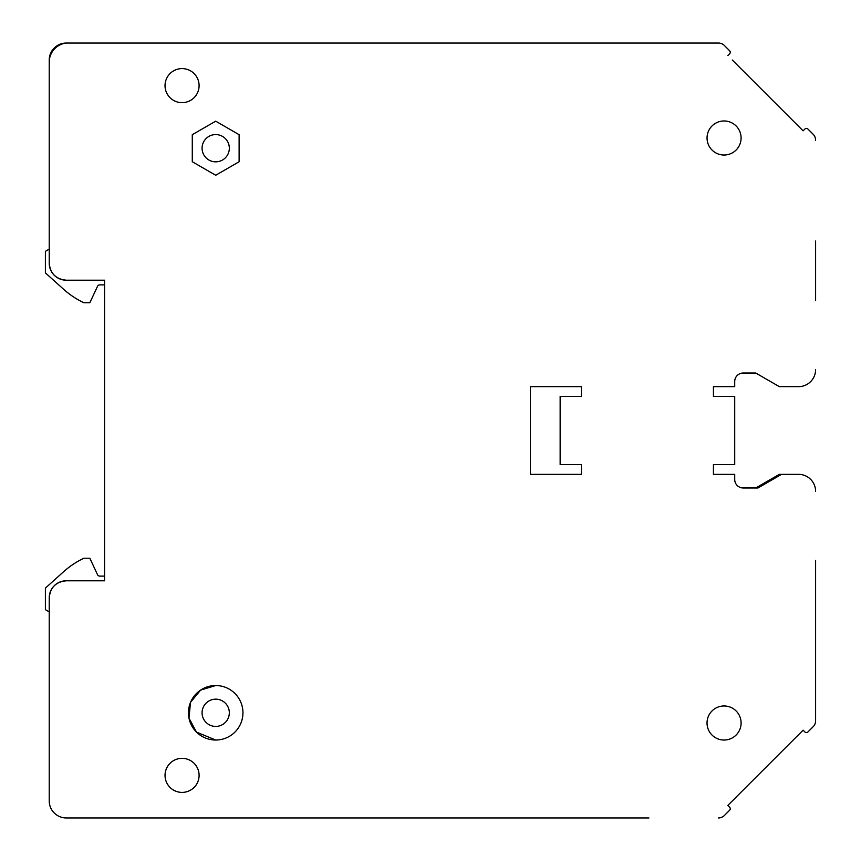 <?xml version="1.0" encoding="UTF-8"?>
<svg xmlns="http://www.w3.org/2000/svg" width="861" height="861" viewBox="0 0 861 861"><rect width="100%" height="100%" fill="white"/><g stroke="black" fill="none" stroke-linecap="round" stroke-linejoin="round"><path stroke-width="1.29" d="M729.633 53.759L727.825 55.567L729.633 53.759A2.131 2.131 0 0 0 729.633 50.745L724.435 45.547A8.513 8.513 0 0 0 718.408 43.05L66.254 43.05A17.026 17.026 0 0 0 49.228 60.076L49.228 249.12L45.396 251.337L45.396 272.883L63.445 289.135A85.153 85.153 0 0 0 83.883 302.771L89.845 302.771L97.497 286.358A2.551 2.551 0 0 1 99.811 284.883L104.568 284.883L104.568 280.202L104.568 580.798L66.254 580.798L104.568 580.798L104.568 576.117L99.811 576.117A2.551 2.551 0 0 1 97.497 574.642L89.845 558.229L83.883 558.229A85.153 85.153 0 0 0 63.445 571.865L45.396 588.117L45.396 609.663L49.228 611.88L49.228 597.825C50.229 587.482 55.911 581.81 66.254 580.798A17.026 17.026 0 0 0 51.509 589.301M51.434 589.441A17.026 17.026 0 0 0 49.228 597.738M815.604 300.64L815.604 241.037M813.118 134.23L807.909 129.021L813.118 134.23A8.513 8.513 0 0 1 815.604 140.246M807.909 129.021A2.131 2.131 0 0 0 804.906 129.021L803.098 130.829L798.642 126.373M804.906 129.021L803.098 130.829L732.28 60.022M718.408 43.05L648.925 43.05M91.804 817.95L66.254 817.95A17.026 17.026 0 0 1 49.228 800.924L49.228 597.825M66.254 817.95L648.925 817.95M718.408 817.95A8.513 8.513 0 0 0 724.435 815.453L729.633 810.255A2.131 2.131 0 0 0 729.633 807.241L727.825 805.433L732.13 801.139M798.556 734.702L803.098 730.171L804.906 731.979L803.098 730.171L727.825 805.433L729.633 807.241M804.906 731.979A2.131 2.131 0 0 0 807.909 731.979L813.118 726.77A8.513 8.513 0 0 0 815.604 720.754L815.604 560.36M815.604 619.963L815.604 720.754M755.732 487.983L779.334 474.357L798.577 474.357A17.026 17.026 0 0 1 815.604 491.383M743.226 487.983A8.513 8.513 0 0 1 734.713 479.459A8.513 8.513 0 0 0 743.226 487.983L757.949 487.983L781.551 474.357L798.577 474.357M530.344 474.357L581.433 474.357L581.433 464.563L581.433 474.357L530.344 474.357L530.344 386.643L581.433 386.643L581.433 396.437L581.433 386.643L530.344 386.643L530.344 474.357M734.713 381.541A8.513 8.513 0 0 1 743.226 373.017A8.513 8.513 0 0 0 734.713 381.541L734.713 386.643L713.425 386.643L713.425 396.437L713.425 386.643M781.551 386.643L798.577 386.643A17.026 17.026 0 0 0 815.604 369.617M66.254 43.05A19.222 19.222 0 0 0 49.228 62.143L49.228 263.175A17.026 17.026 0 0 0 66.254 280.202C55.911 279.19 50.229 273.518 49.228 263.175L49.228 249.12M104.568 280.202L66.254 280.202L104.568 280.202M713.425 464.563L713.425 474.357L713.425 464.563L734.713 464.563L734.713 396.437L713.425 396.437M713.425 474.357L734.713 474.357L734.713 479.459M798.577 386.643L779.334 386.643L755.732 373.017L743.226 373.017M724.435 45.547L729.633 50.745M724.435 815.453L729.633 810.255M807.909 731.979L813.118 726.77M581.433 396.437L560.145 396.437L560.145 464.563L581.433 464.563M724.069 155.023A17.026 17.026 0 0 0 741.095 137.997A17.026 17.026 0 0 0 724.069 120.971A17.026 17.026 0 0 0 707.042 137.997A17.026 17.026 0 0 0 724.069 155.023M182.058 792.4A17.026 17.026 0 0 0 199.095 775.374A17.026 17.026 0 0 0 182.058 758.347A17.026 17.026 0 0 0 165.032 775.374A17.026 17.026 0 0 0 182.058 792.4M215.702 740.029A27.251 27.251 0 0 0 242.953 712.79A27.251 27.251 0 0 0 215.702 685.539A27.251 27.251 0 0 0 188.451 712.79A27.251 27.251 0 0 0 215.702 740.029L196.502 732.119M239.121 161.739L215.702 175.257L192.283 161.739L192.283 134.693L215.702 121.175L239.121 134.693L239.121 161.739M739.018 714.834A17.026 17.026 0 0 0 715.9 708.054A17.026 17.026 0 0 0 709.12 731.172A17.026 17.026 0 0 0 732.237 737.952A17.026 17.026 0 0 0 739.018 714.834M197.008 77.458A17.026 17.026 0 0 0 173.9 70.677A17.026 17.026 0 0 0 167.12 93.795A17.026 17.026 0 0 0 190.227 100.576A17.026 17.026 0 0 0 197.008 77.458M215.702 685.539L200.581 690.113L190.539 702.307L188.957 718.031L196.362 731.979M215.702 726.415A13.625 13.625 0 0 0 229.327 712.79A13.625 13.625 0 0 0 215.702 699.164A13.625 13.625 0 0 0 202.077 712.79A13.625 13.625 0 0 0 215.702 726.415M215.702 161.836A13.625 13.625 0 0 0 229.327 148.21A13.625 13.625 0 0 0 215.702 134.585A13.625 13.625 0 0 0 202.077 148.21A13.625 13.625 0 0 0 215.702 161.836"/></g></svg>
